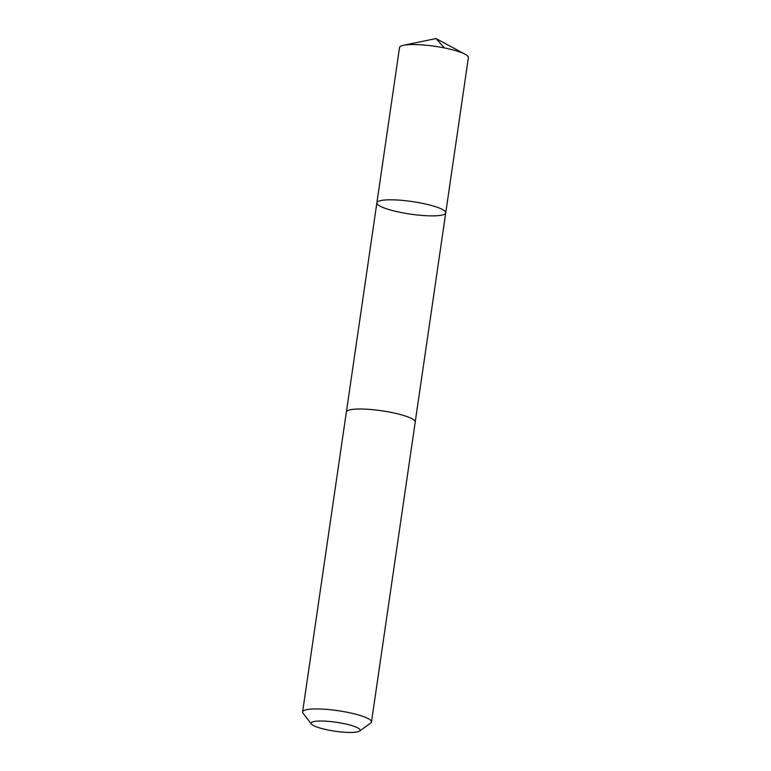 <?xml version="1.0" encoding="UTF-8"?>
<svg xmlns="http://www.w3.org/2000/svg" width="771" height="771" viewBox="0 0 771 771"><rect width="100%" height="100%" fill="white"/><g stroke="black" fill="none" stroke-linecap="round" stroke-linejoin="round"><path stroke-width="1.16" d="M378.137 204.893A34.791 6.341 8.3 0 1 376.884 202.821A34.791 6.341 8.3 0 1 412.225 201.568A34.791 6.341 8.3 0 1 445.734 212.863A34.791 6.341 8.3 0 1 415.53 214.791A34.791 6.341 8.3 0 1 378.137 204.893M468.392 57.594A34.801 6.341 -171.7 0 0 467.139 55.531A34.801 6.341 -171.7 0 0 465.164 54.259A34.801 6.341 -171.7 0 0 434.873 46.299A34.801 6.341 -171.7 0 0 403.58 45.277A34.801 6.341 -171.7 0 0 399.532 47.551L376.884 202.821A34.791 6.341 8.3 0 1 412.225 201.568A34.791 6.341 8.3 0 1 445.734 212.863L468.392 57.594M359.556 731.072L370.706 723.063A34.801 6.341 -171.7 0 0 371.468 721.984L415.222 422.074A34.801 6.341 -171.7 0 0 413.969 420.002A34.801 6.341 -171.7 0 0 376.576 410.095A34.801 6.341 -171.7 0 0 346.352 412.032L302.608 711.932A34.801 6.341 -171.7 0 0 303.032 713.185L311.426 724.046A24.749 4.51 -171.7 0 0 334.961 731.197A24.749 4.51 -171.7 0 0 359.556 731.072A24.749 4.51 -171.7 0 0 359.209 728.836A24.749 4.51 -171.7 0 0 330.364 721.54A24.749 4.51 -171.7 0 0 311.426 724.046M371.468 721.984A34.801 6.341 -171.7 0 0 370.215 719.912A34.801 6.341 -171.7 0 0 332.821 710.004A34.801 6.341 -171.7 0 0 302.608 711.932M444.453 47.947L436.01 38.55L403.58 45.277M436.01 38.55L465.164 54.259M415.232 421.91L445.734 212.863M346.391 411.868L376.884 202.821"/></g></svg>
